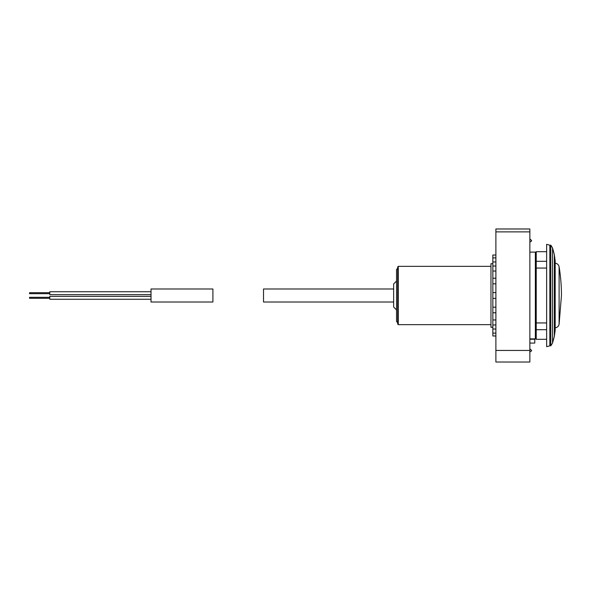 <?xml version="1.0" encoding="UTF-8"?>
<svg xmlns="http://www.w3.org/2000/svg" width="591" height="591" viewBox="0 0 591 591"><rect width="100%" height="100%" fill="white"/><g stroke="black" fill="none" stroke-linecap="round" stroke-linejoin="round"><path stroke-width="0.89" d="M529.861 339.241L534.781 339.241L534.781 343.075L529.861 343.075M536.229 261.348L536.229 268.055L546.638 268.055M546.638 322.945L536.229 322.945L536.229 329.689L546.638 329.689M529.861 338.879L535.357 338.879L535.357 252.121L529.861 252.121M536.229 322.945L536.229 268.055M546.638 261.311L536.229 261.311L536.229 251.685L546.638 251.685M535.357 338.444L536.229 339.315L536.229 329.689M546.638 346.673L546.638 244.327L549.822 245.176L549.822 345.824L546.638 346.673M554.358 254.691L554.358 336.309L555.171 330.206L555.171 260.794L554.358 254.691L552.548 247.984L550.775 245.139L549.822 245.575M555.171 329.483L555.171 261.517M531.597 240.552L529.861 238.949M531.597 350.448L529.861 348.845M492.85 327.311L490.966 327.311L490.966 263.689L492.85 263.689M393.65 302.008L263.512 302.008L263.512 288.992L393.65 288.992M396.546 309.957L393.65 307.069L393.65 283.931L396.546 281.043M397.699 322.686L396.546 321.526L396.546 269.474L397.699 268.314M398.275 266.349L398.275 324.651L397.699 324.075L397.699 266.925L398.275 266.349L490.966 266.349M495.886 255.009L492.85 255.009L492.85 335.991L495.886 335.991M492.85 298.389L495.886 298.389L492.85 298.389M492.85 329.024L495.886 329.024M492.85 319.96L495.886 319.96M492.85 307.172L495.886 307.172M492.85 292.611L495.886 292.611L492.85 292.611M492.85 283.828L495.886 283.828M492.85 271.04L495.886 271.04M492.85 261.976L495.886 261.976M529.861 228.983L529.861 362.017L495.886 362.017L495.886 228.983L529.861 228.983M559.108 266.8A176.842 176.842 0 0 1 561.45 295.5L559.108 324.2L559.108 266.8C558.561 264.546 557.136 263.335 554.823 263.165M212.9 302.008L212.9 288.992L151.015 288.992L151.015 302.008L212.9 302.008M151.015 296.357L49.792 296.357L49.792 299.245L151.015 299.245M151.015 291.755L49.792 291.755L49.792 294.643L151.015 294.643M49.792 293.69L29.55 293.69L29.55 292.708L49.792 292.708M49.792 298.292L29.55 298.292L29.55 297.31L49.792 297.31M554.358 336.309L552.548 343.016L550.775 345.861L550.775 245.139M552.548 343.016L552.548 247.984M529.861 350.448L495.886 350.448M529.861 231.879L495.886 231.879M535.357 252.556L536.229 251.685M550.775 345.861L549.822 345.425M531.597 240.943L529.861 242.155M531.597 350.84L529.861 352.051M398.275 324.651L490.966 324.651M495.886 333.125L492.85 333.125M495.886 324.976L492.85 324.976M495.886 312.779L492.85 312.779M495.886 278.221L492.85 278.221M495.886 266.024L492.85 266.024M495.886 257.875L492.85 257.875M536.229 339.315L546.638 339.315M559.108 324.2C558.561 326.454 557.136 327.665 554.823 327.835"/></g></svg>
